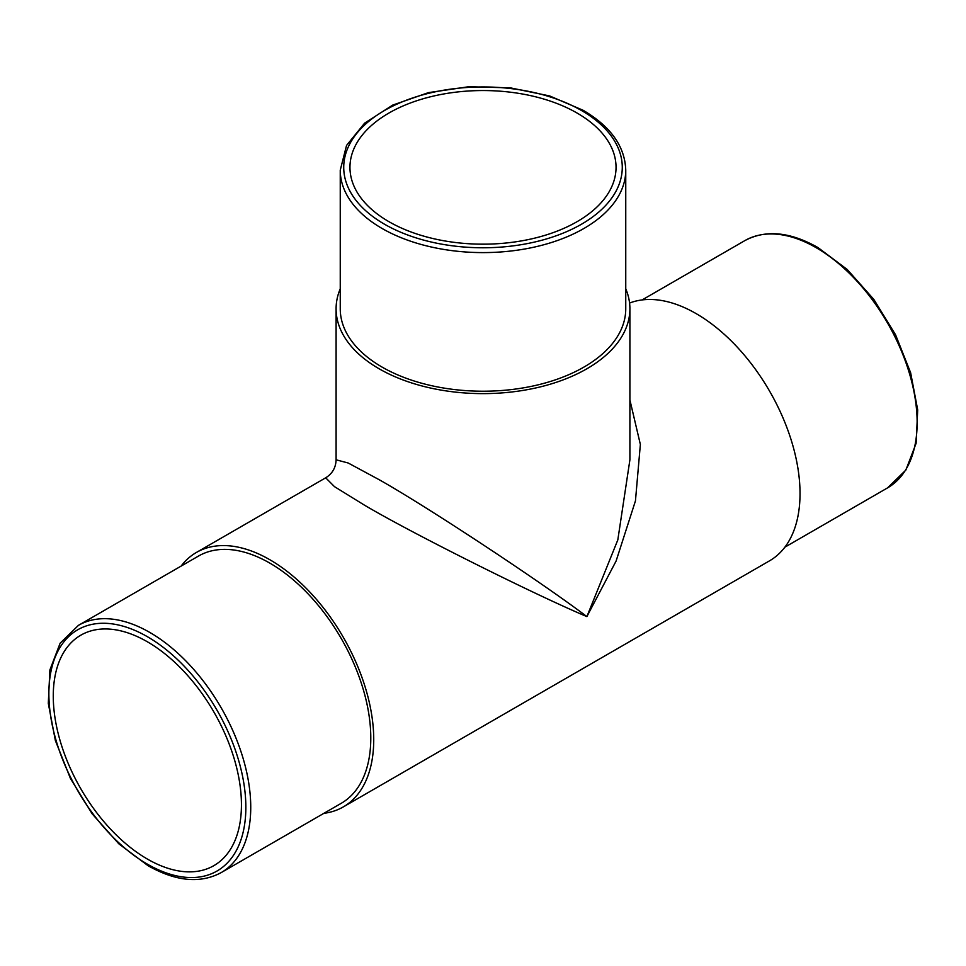 <?xml version="1.0" encoding="UTF-8"?>
<svg xmlns="http://www.w3.org/2000/svg" width="966" height="966" viewBox="0 0 966 966"><rect width="100%" height="100%" fill="white"/><g stroke="black" fill="none" stroke-linecap="round" stroke-linejoin="round"><path stroke-width="1.45" d="M382.065 367.08A142.751 82.412 0 0 0 537.627 384.951A142.751 82.412 0 0 0 625.751 308.806L625.751 170.185A142.751 82.412 180 0 1 537.627 246.33A142.751 82.412 180 0 1 382.065 228.459A142.751 82.412 180 0 1 340.249 170.185L340.249 308.806A142.751 82.412 0 0 0 382.065 367.08M221.178 872.612L341.227 803.314A142.751 82.412 -120 0 0 363.107 688.927A142.751 82.412 -120 0 0 269.852 563.13A142.751 82.412 -120 0 0 198.477 556.066L78.427 625.364A142.751 82.412 60 0 1 149.802 632.44A142.751 82.412 60 0 1 243.058 758.225A142.751 82.412 60 0 1 221.178 872.612C200.324 883.781 175.957 881.475 148.076 865.717L118.818 843.813L92.193 813.867L70.421 778.427L55.364 740.524L48.3 703.345L49.882 669.981L60.146 643.187L78.427 625.364M388.924 221.673A133.042 76.809 180 0 1 349.958 167.359A133.042 76.809 180 0 1 432.08 96.395A133.042 76.809 180 0 1 577.076 113.046A133.042 76.809 180 0 1 616.042 167.359A133.042 76.809 180 0 1 533.92 238.324A133.042 76.809 180 0 1 388.924 221.673M147.351 641.774A133.042 76.809 -120 0 0 80.83 635.181A133.042 76.809 -120 0 0 60.435 741.803A133.042 76.809 -120 0 0 147.351 859.04A133.042 76.809 -120 0 0 213.884 865.633A133.042 76.809 -120 0 0 234.279 759.022A133.042 76.809 -120 0 0 147.351 641.774M629.904 399.984L640.361 444.469L635.447 500.895L616.091 561.053L586.881 616.598C532.858 593.8 410.514 532.508 364.424 505.133L334.514 486.671L325.699 477.808C332.364 473.654 335.83 467.653 336.096 459.804L348.183 463.004L379.119 479.679C425.873 505.906 540.127 581.206 586.881 616.598L617.817 539.909L629.904 459.804L629.904 308.806A146.904 84.815 0 0 0 625.751 288.774M340.249 288.774A146.904 84.815 0 0 0 336.096 308.806A146.904 84.815 0 0 0 379.119 368.783A146.904 84.815 0 0 0 539.221 387.161A146.904 84.815 0 0 0 629.904 308.806M323.876 813.324A146.904 84.815 -120 0 0 343.304 806.912L769.6 560.787A146.904 84.815 -120 0 0 792.12 443.068A146.904 84.815 -120 0 0 696.148 313.624A146.904 84.815 -120 0 0 629.566 303.058M343.304 806.912A146.904 84.815 -120 0 0 365.824 689.193A146.904 84.815 -120 0 0 269.852 559.737A146.904 84.815 -120 0 0 196.4 552.455A146.904 84.815 -120 0 0 181.125 566.076M744.822 240.631C765.676 229.473 790.043 231.78 817.924 247.537L847.182 269.442L873.807 299.388L895.579 334.828L910.636 372.731L917.7 409.91L916.118 443.273L905.854 470.068L887.573 487.878A142.751 82.412 -120 0 0 909.453 373.492A142.751 82.412 -120 0 0 816.198 247.707A142.751 82.412 -120 0 0 744.822 240.631L642.124 299.931M147.351 864.135A139.285 80.419 -120 0 0 245.847 807.274A139.285 80.419 -120 0 0 147.351 636.679A139.285 80.419 -120 0 0 48.868 693.552A139.285 80.419 -120 0 0 147.351 864.135M384.516 224.221A139.285 80.419 0 0 0 581.484 224.221A139.285 80.419 0 0 0 581.484 110.498A139.285 80.419 0 0 0 384.516 110.498A139.285 80.419 0 0 0 384.516 224.221M625.751 170.185C624.99 146.554 610.814 126.594 583.222 110.329L549.63 95.936L510.386 87.858L468.812 86.723L428.457 92.627L392.715 105.101L364.617 123.153L346.54 145.443L340.249 170.185M887.573 487.878L784.875 547.179M325.699 477.808L196.4 552.455M336.096 459.804L336.096 308.806"/></g></svg>
